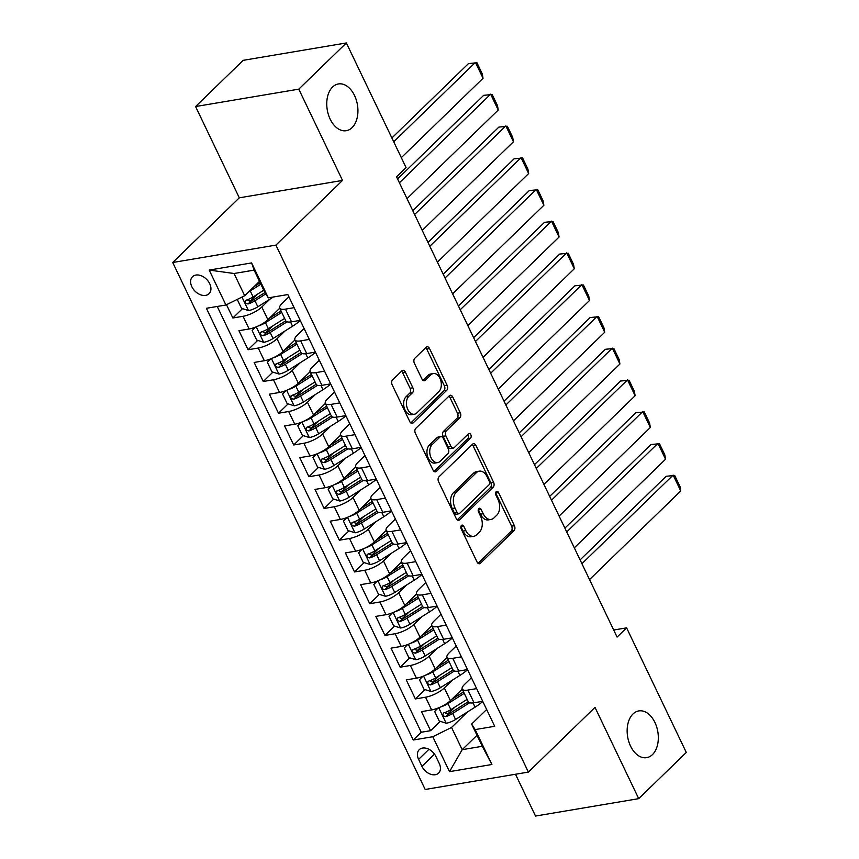 <?xml version="1.0" encoding="UTF-8"?>
<svg xmlns="http://www.w3.org/2000/svg" width="859" height="859" viewBox="0 0 859 859"><rect width="100%" height="100%" fill="white"/><g stroke="black" fill="none" stroke-linecap="round" stroke-linejoin="round"><path stroke-width="1.29" d="M461.444 525.429A2.545 1.643 80.4 0 0 461.176 528.886L477.046 561.99A3.64 2.352 80.4 0 0 479.515 563.762A3.64 2.352 80.4 0 0 480.406 563.289L514.026 530.637A3.64 2.352 80.4 0 0 514.401 525.708L498.542 492.594A2.545 1.643 80.4 0 0 496.803 491.359A2.545 1.643 80.4 0 0 496.191 491.692A2.545 1.643 80.4 0 0 495.922 495.138L497.973 499.423A11.629 7.506 80.4 0 1 496.781 515.196L493.979 517.923A11.629 7.506 80.4 0 1 491.133 519.416A11.629 7.506 80.4 0 1 483.22 513.757L481.169 509.473A2.545 1.643 80.4 0 0 479.44 508.227A2.545 1.643 80.4 0 0 478.817 508.56A2.545 1.643 80.4 0 0 478.549 512.007L480.6 516.291A11.629 7.506 80.4 0 1 479.408 532.075L476.605 534.792A11.629 7.506 80.4 0 1 473.76 536.295A11.629 7.506 80.4 0 1 465.846 530.626L463.796 526.342A2.545 1.643 80.4 0 0 462.067 525.107A2.545 1.643 80.4 0 0 461.444 525.429M352.083 127.637A23.698 15.301 80.4 0 0 356.281 99.977A23.698 15.301 80.4 0 0 338.403 83.946A23.698 15.301 80.4 0 0 332.605 87.006A23.698 15.301 80.4 0 0 328.406 114.666A23.698 15.301 80.4 0 0 346.284 130.697A23.698 15.301 80.4 0 0 352.083 127.637M652.464 754.599A23.698 15.301 80.4 0 0 656.673 726.939A23.698 15.301 80.4 0 0 638.795 710.919A23.698 15.301 80.4 0 0 632.997 713.969A23.698 15.301 80.4 0 0 628.799 741.628A23.698 15.301 80.4 0 0 646.677 757.659A23.698 15.301 80.4 0 0 652.464 754.599M191.847 286.723A11.854 8.268 -134.2 0 0 209.027 293.724A11.854 8.268 -134.2 0 0 209.703 283.717A11.854 8.268 -134.2 0 0 192.513 276.716A11.854 8.268 -134.2 0 0 191.847 286.723M405.341 372.054A3.64 2.352 80.4 0 0 402.871 370.283A3.64 2.352 80.4 0 0 401.98 370.755L392.542 379.914A3.64 2.352 80.4 0 0 392.166 384.843L409.786 421.619A3.64 2.352 80.4 0 0 412.256 423.38A3.64 2.352 80.4 0 0 413.147 422.918L446.766 390.265A3.64 2.352 80.4 0 0 447.142 385.326L429.532 348.561A3.64 2.352 80.4 0 0 427.052 346.789A3.64 2.352 80.4 0 0 426.171 347.261L414.768 358.321A3.64 2.352 80.4 0 0 414.392 363.26L421.941 378.991A3.64 2.352 80.4 0 0 424.41 380.762A3.64 2.352 80.4 0 0 425.302 380.29L430.95 374.803A9.728 6.281 80.4 0 1 433.323 373.558A9.728 6.281 80.4 0 1 440.656 380.129A9.728 6.281 80.4 0 1 438.938 391.479L416.798 412.975A9.728 6.281 80.4 0 1 414.425 414.231A9.728 6.281 80.4 0 1 407.091 407.649A9.728 6.281 80.4 0 1 408.809 396.3L412.503 392.724A3.64 2.352 80.4 0 0 412.878 387.796L405.341 372.054L402.549 372.527A3.64 2.352 80.4 0 0 401.529 371.195M342.516 180.422L298.782 89.153L346.36 42.95L243.161 60.345L195.584 106.548L239.307 197.817L172.702 262.5L275.911 245.116L342.516 180.422L239.307 197.817M515.497 774.249L535.522 816.05L638.72 798.655L594.997 707.386L528.392 772.08L275.911 245.116M638.72 798.655L686.298 752.452L626.598 627.854L613.691 630.023M346.36 42.95L406.06 167.548L396.536 176.793L617.084 637.088L626.598 627.854M438.97 476.82A3.64 2.352 80.4 0 0 438.595 481.749L456.215 518.525A3.64 2.352 80.4 0 0 458.685 520.296A3.64 2.352 80.4 0 0 459.576 519.824L493.195 487.171A3.64 2.352 80.4 0 0 493.571 482.243L475.961 445.467A3.64 2.352 80.4 0 0 473.481 443.695A3.64 2.352 80.4 0 0 472.6 444.167L438.97 476.82M433 470.066L415.38 433.301A3.64 2.352 80.4 0 1 415.756 428.373L449.386 395.709A3.64 2.352 80.4 0 1 450.266 395.247A3.64 2.352 80.4 0 1 452.747 397.019L460.284 412.749A3.64 2.352 80.4 0 1 459.909 417.678L446.272 430.928A3.64 2.352 80.4 0 0 445.896 435.857L450.9 446.293A3.64 2.352 80.4 0 0 453.369 448.065A3.64 2.352 80.4 0 0 454.261 447.593L468.456 433.806A2.545 1.643 80.4 0 1 469.078 433.484A2.545 1.643 80.4 0 1 471 435.202A2.545 1.643 80.4 0 1 470.549 438.165L436.361 471.366A3.64 2.352 80.4 0 1 435.47 471.838A3.64 2.352 80.4 0 1 433 470.066M226.497 304.72L232.864 318.002L242.485 308.649M257.152 294.412L249.829 301.509M269.812 299.233L261.812 307.007A14.818 4.606 154.4 0 1 243.043 316.284L249.121 328.976L238.942 330.694L248.068 349.742L257.689 340.4M272.357 326.152L265.044 333.26M285.027 330.983L277.017 338.757A14.818 4.606 154.4 0 1 258.248 348.024L264.336 360.726L254.157 362.444L263.284 381.493L272.904 372.14M287.572 357.902L280.249 365M300.231 362.723L292.232 370.497A14.818 4.606 154.4 0 1 273.463 379.775L279.54 392.466L269.361 394.184L278.488 413.233L288.109 403.891M302.776 389.642L295.464 396.751M315.446 394.474L307.436 402.248A14.818 4.606 154.4 0 1 288.667 411.515L294.755 424.217L284.576 425.935L293.703 444.973L303.324 435.631M317.991 421.393L310.668 428.491M330.651 426.214L322.651 433.988A14.818 4.606 154.4 0 1 303.882 443.265L309.959 455.957L299.78 457.675L308.907 476.724L318.528 467.371M333.195 453.133L325.883 460.241M345.866 457.965L337.855 465.739A14.818 4.606 154.4 0 1 319.086 475.006L325.174 487.708L314.995 489.426L324.122 508.464L333.743 499.122M348.41 484.884L341.087 491.982M361.07 489.705L353.07 497.479A14.818 4.606 154.4 0 1 334.301 506.756L340.379 519.448L330.2 521.166L339.326 540.214L348.947 530.862M363.615 516.624L356.302 523.732M376.285 521.456L368.275 529.219A14.818 4.606 154.4 0 1 349.506 538.496L355.594 551.199L345.415 552.906L354.542 571.954L364.162 562.613M378.83 548.364L371.507 555.472M391.489 553.196L383.49 560.97A14.818 4.606 154.4 0 1 364.721 570.247L370.798 582.939L360.619 584.657L369.746 603.705L379.367 594.353M394.034 580.115L386.722 587.223M406.704 584.936L398.694 592.71A14.818 4.606 154.4 0 1 379.925 601.987L386.013 614.69L375.834 616.397L384.961 635.445L394.582 626.104M409.249 611.855L401.926 618.963M421.909 616.687L413.909 624.461A14.818 4.606 154.4 0 1 395.14 633.727L401.217 646.43L391.038 648.148L400.165 667.196L409.786 657.844M424.453 643.606L417.141 650.703M437.124 648.427L429.113 656.201A14.818 4.606 154.4 0 1 410.344 665.478L416.432 678.17L406.253 679.888L415.38 698.936L425.559 697.218A14.818 4.606 -25.6 0 0 444.328 687.952L452.328 680.178M439.668 675.346L432.345 682.454M425.001 689.594L415.38 698.936M249.121 328.976A14.818 4.606 -25.6 0 0 267.89 319.709L279.723 308.22M264.336 360.726A14.818 4.606 -25.6 0 0 283.105 351.449L294.938 339.96M279.54 392.466A14.818 4.606 -25.6 0 0 298.309 383.2L310.142 371.711M294.755 424.217A14.818 4.606 -25.6 0 0 313.524 414.94L325.357 403.451M309.959 455.957A14.818 4.606 -25.6 0 0 328.729 446.691L340.561 435.191M325.174 487.708A14.818 4.606 -25.6 0 0 343.944 478.431L355.776 466.942M340.379 519.448A14.818 4.606 -25.6 0 0 359.148 510.182L370.981 498.682M355.594 551.199A14.818 4.606 -25.6 0 0 374.363 541.922L386.196 530.433M370.798 582.939A14.818 4.606 -25.6 0 0 389.567 573.662L401.4 562.173M386.013 614.69A14.818 4.606 -25.6 0 0 404.782 605.412L416.615 593.923M401.217 646.43A14.818 4.606 -25.6 0 0 419.987 637.153L431.819 625.663M416.432 678.17A14.818 4.606 -25.6 0 0 435.202 668.903L447.034 657.414M439.239 763.426L435.889 756.446A11.478 8.01 -134.2 0 0 419.246 749.671A11.478 8.01 -134.2 0 0 418.601 759.356L421.941 766.346A11.478 8.01 -134.2 0 0 438.584 773.121A11.478 8.01 -134.2 0 0 439.239 763.426M172.702 262.5L425.184 789.475L528.392 772.08M225.928 304.999L209.188 270.08L251.59 262.929L268.319 297.848L264.776 292.339L254.124 270.123L234.045 273.506L244.697 295.721L225.928 304.999L206.396 308.284L413.254 740.018L432.775 736.732L451.544 727.455L467.543 711.918M268.319 297.848L287.84 294.562L494.698 726.295L475.167 729.581L491.906 764.499L449.504 771.65L432.775 736.732M288.914 296.806L281.892 303.624A14.818 4.606 154.4 0 0 279.69 308.145L285.779 320.847A14.818 4.606 -25.6 0 0 291.523 321.835L300.21 320.375M304.129 328.546L297.107 335.364A14.818 4.606 154.4 0 0 294.905 339.885L300.983 352.587A14.818 4.606 -25.6 0 0 306.727 353.575L315.414 352.115M319.333 360.297L312.311 367.115A14.818 4.606 154.4 0 0 310.11 371.636L316.198 384.327A14.818 4.606 -25.6 0 0 321.942 385.326L330.629 383.866M334.548 392.037L327.526 398.855A14.818 4.606 154.4 0 0 325.325 403.376L331.402 416.078A14.818 4.606 -25.6 0 0 337.147 417.066L345.833 415.606M349.753 423.777L342.73 430.606A14.818 4.606 154.4 0 0 340.529 435.126L346.617 447.818A14.818 4.606 -25.6 0 0 352.362 448.817L361.048 447.346M364.968 455.528L357.945 462.346A14.818 4.606 154.4 0 0 355.744 466.867L361.822 479.569A14.818 4.606 -25.6 0 0 367.566 480.557L376.253 479.097M380.172 487.268L373.15 494.097A14.818 4.606 154.4 0 0 370.948 498.617L377.037 511.309A14.818 4.606 -25.6 0 0 382.781 512.308L391.468 510.837M395.387 519.019L388.365 525.837A14.818 4.606 154.4 0 0 386.163 530.357L392.241 543.06A14.818 4.606 -25.6 0 0 397.985 544.048L406.672 542.587M410.591 550.759L403.569 557.588A14.818 4.606 154.4 0 0 401.368 562.108L407.456 574.8A14.818 4.606 -25.6 0 0 413.2 575.798L421.887 574.327M425.806 582.509L418.784 589.328A14.818 4.606 154.4 0 0 416.583 593.848L422.66 606.551A14.818 4.606 -25.6 0 0 428.405 607.538L437.091 606.078M441.011 614.249L433.988 621.078A14.818 4.606 154.4 0 0 431.787 625.599L437.875 638.291A14.818 4.606 -25.6 0 0 443.62 639.289L452.306 637.818M456.226 646L449.203 652.819A14.818 4.606 154.4 0 0 447.002 657.339L453.08 670.041A14.818 4.606 -25.6 0 0 458.824 671.029L467.511 669.569M217.23 306.459L421.243 732.255L430.584 730.687L421.458 711.639L431.637 709.921A14.818 4.606 -25.6 0 0 450.406 700.643L462.239 689.154M471.43 677.74L464.408 684.569A14.818 4.606 -25.6 0 0 462.206 689.079A14.818 4.606 -25.6 0 0 467.951 690.078L476.638 688.617M462.206 689.079L468.295 701.782A14.818 4.606 -25.6 0 0 474.039 702.769L482.726 701.309M294.122 307.672L285.435 309.133A14.818 4.606 154.4 0 1 279.69 308.145M309.337 339.412L300.65 340.883A14.818 4.606 154.4 0 1 294.905 339.885M324.541 371.163L315.854 372.623A14.818 4.606 154.4 0 1 310.11 371.636M339.756 402.903L331.069 404.374A14.818 4.606 154.4 0 1 325.325 403.376M354.96 434.654L346.274 436.114A14.818 4.606 154.4 0 1 340.529 435.126M370.175 466.394L361.489 467.865A14.818 4.606 154.4 0 1 355.744 466.867M385.38 498.145L376.693 499.605A14.818 4.606 154.4 0 1 370.948 498.617M400.595 529.885L391.908 531.356A14.818 4.606 154.4 0 1 386.163 530.357M415.799 561.636L407.112 563.096A14.818 4.606 154.4 0 1 401.368 562.108M431.014 593.376L422.327 594.847A14.818 4.606 154.4 0 1 416.583 593.848M446.218 625.127L437.532 626.587A14.818 4.606 154.4 0 1 431.787 625.599M461.433 656.867L452.747 658.327A14.818 4.606 154.4 0 1 447.002 657.339M410.344 665.478L400.165 667.196M395.14 633.727L384.961 635.445M379.925 601.987L369.746 603.705M364.721 570.247L354.542 571.954M349.506 538.496L339.326 540.214M334.301 506.756L324.122 508.464M319.086 475.006L308.907 476.724M303.882 443.265L293.703 444.973M288.667 411.515L278.488 413.233M273.463 379.775L263.284 381.493M258.248 348.024L248.068 349.742M243.043 316.284L232.864 318.002M244.697 295.721L259.504 281.344M451.544 727.455L462.185 749.682L482.275 746.288L471.623 724.073L475.167 729.581M477.003 735.293L462.185 749.682L449.504 771.65M486.645 709.491L471.623 724.073M298.782 89.153L195.584 106.548M454.873 707.097L447.56 714.194M440.205 721.335L430.584 730.687M421.243 732.255L413.254 740.018M482.275 746.288L491.906 764.499M209.188 270.08L234.045 273.506M251.59 262.929L254.124 270.123M460.875 526.567A2.545 1.643 80.4 0 1 461.004 526.814L463.055 531.098A11.629 7.506 80.4 0 0 470.968 536.757L473.76 536.295M491.133 519.416L488.341 519.888A11.629 7.506 80.4 0 1 480.428 514.23L478.377 509.935A2.545 1.643 80.4 0 0 478.248 509.698M478.066 563.321L511.234 531.109A3.64 2.352 80.4 0 0 511.61 526.18L495.75 493.066A2.545 1.643 80.4 0 0 495.622 492.83M457.235 519.856L490.414 487.633A3.64 2.352 80.4 0 0 490.79 482.704L473.169 445.939A3.64 2.352 80.4 0 0 472.149 444.608M457.192 512.555A2.545 1.643 80.4 0 0 458.921 513.789A2.545 1.643 80.4 0 0 459.544 513.467L489.05 484.798A2.545 1.643 80.4 0 0 489.319 481.351L487.15 476.831A11.629 7.506 80.4 0 0 479.247 471.161A11.629 7.506 80.4 0 0 476.401 472.665L456.226 492.261A11.629 7.506 80.4 0 0 455.023 508.034L457.192 512.555L454.4 513.027A2.545 1.643 80.4 0 0 456.129 514.262L458.921 513.789M479.247 471.161L476.455 471.634A11.629 7.506 80.4 0 0 473.61 473.137L476.401 472.665M454.4 513.027L452.231 508.507A11.629 7.506 80.4 0 1 453.434 492.733L473.61 473.137M453.369 448.065L450.578 448.538A3.64 2.352 80.4 0 1 448.108 446.766L443.104 436.329A3.64 2.352 80.4 0 1 443.48 431.39L457.117 418.15A3.64 2.352 80.4 0 0 457.493 413.222L449.955 397.481A3.64 2.352 80.4 0 0 448.935 396.149M434.02 471.398L467.758 438.638A2.545 1.643 80.4 0 0 467.64 434.59M432.12 444.672A9.728 6.281 80.4 0 0 430.402 456.011A9.728 6.281 80.4 0 0 437.736 462.593A9.728 6.281 80.4 0 0 440.109 461.337L447.904 453.767A3.64 2.352 80.4 0 0 448.28 448.838L443.276 438.391A3.64 2.352 80.4 0 0 440.807 436.619A3.64 2.352 80.4 0 0 439.915 437.091L432.12 444.672L429.328 445.134A9.728 6.281 80.4 0 0 427.61 456.483A9.728 6.281 80.4 0 0 434.944 463.065L437.736 462.593M440.807 436.619L438.015 437.091A3.64 2.352 80.4 0 0 437.134 437.564L439.915 437.091M429.328 445.134L437.134 437.564M414.425 414.231L411.633 414.693A9.728 6.281 80.4 0 1 404.299 408.122A9.728 6.281 80.4 0 1 406.028 396.772L409.711 393.186A3.64 2.352 80.4 0 0 410.087 388.257L402.549 372.527M433.323 373.558L430.542 374.019A9.728 6.281 80.4 0 0 428.158 375.276L430.95 374.803M422.961 380.322L428.158 375.276M410.806 422.95L443.985 390.727A3.64 2.352 80.4 0 0 444.35 385.798L426.74 349.033A3.64 2.352 80.4 0 0 425.72 347.702M438.047 708.063L434.665 711.499L439.228 721.023L446.326 723.257A9.814 3.049 -25.6 0 0 455.571 719.477L475.07 707.172A28.326 8.805 -25.6 0 0 482.79 701.449M581.919 563.708L673.155 475.102L680.757 490.972L589.532 579.589M440.828 706.871A9.814 3.049 -25.6 0 0 447.958 703.596L464.247 693.331M680.757 490.972L679.995 486.548L674.68 475.435L666.187 476.283L580.093 559.896M451.78 699.312L463.549 691.892M467.135 699.366L450.846 709.631A9.814 3.049 154.4 0 1 443.931 712.841C442.084 714.774 442.686 716.041 445.757 716.653A9.814 3.049 -25.6 0 0 452.672 713.442L469.605 702.769M468.262 701.728L450.546 712.906A5.004 1.557 154.4 0 1 448.495 713.99L445.681 713.228M443.931 712.841L443.169 713.271M422.843 676.323L419.45 679.759L424.013 689.283L431.111 691.516A9.814 3.049 -25.6 0 0 440.356 687.726L459.866 675.421A28.326 8.805 -25.6 0 0 467.586 669.709M566.715 531.968L657.94 443.362L665.553 459.232L574.317 547.838M425.613 675.131A9.814 3.049 -25.6 0 0 432.753 671.856L449.032 661.591M665.553 459.232L664.791 454.798L659.465 443.695L650.972 444.532L564.878 528.145M436.576 667.572L448.344 660.141M451.92 667.615L435.642 677.891A9.814 3.049 154.4 0 1 428.727 681.09C426.869 683.023 427.481 684.301 430.552 684.902A9.814 3.049 -25.6 0 0 437.467 681.692L454.39 671.019M453.058 669.988L435.341 681.166A5.004 1.557 154.4 0 1 433.29 682.239L430.477 681.477M428.727 681.09L427.965 681.531M407.628 644.572L404.245 648.008L408.809 657.532L415.906 659.766A9.814 3.049 -25.6 0 0 425.151 655.986L444.661 643.681A28.326 8.805 -25.6 0 0 452.371 637.958M551.499 500.217L642.736 411.611L650.338 427.492L559.112 516.098M410.409 643.38A9.814 3.049 -25.6 0 0 417.538 640.105L433.827 629.84M650.338 427.492L649.587 423.058L644.261 411.944L635.767 412.792L549.674 496.405M421.361 635.821L433.129 628.401M436.716 635.875L420.427 646.14A9.814 3.049 154.4 0 1 413.512 649.35C411.665 651.283 412.266 652.55 415.337 653.162A9.814 3.049 -25.6 0 0 422.252 649.952L439.185 639.279M437.843 638.237L420.126 649.415A5.004 1.557 154.4 0 1 418.075 650.499L415.262 649.737M413.512 649.35L412.749 649.78M392.423 612.832L389.03 616.268L393.594 625.792L400.691 628.026A9.814 3.049 -25.6 0 0 409.936 624.235L429.446 611.93A28.326 8.805 -25.6 0 0 437.167 606.218M536.295 468.477L627.521 379.871L635.134 395.741L543.897 484.347M395.194 611.64A9.814 3.049 -25.6 0 0 402.334 608.365L418.612 598.1M635.134 395.741L634.371 391.307L629.046 380.204L620.552 381.042L534.459 464.655M406.157 604.081L417.925 596.661M421.501 604.124L405.223 614.4A9.814 3.049 154.4 0 1 398.308 617.6C396.45 619.532 397.062 620.81 400.133 621.411A9.814 3.049 -25.6 0 0 407.048 618.201L423.97 607.528M422.639 606.497L404.922 617.675A5.004 1.557 154.4 0 1 402.871 618.748L400.058 617.986M398.308 617.6L397.545 618.04M377.208 581.081L373.826 584.517L378.389 594.041L385.487 596.275A9.814 3.049 -25.6 0 0 394.732 592.495L414.242 580.19A28.326 8.805 -25.6 0 0 421.952 574.467M521.08 436.737L612.317 348.12L619.919 364.001L528.693 452.607M379.989 579.889A9.814 3.049 -25.6 0 0 387.119 576.625L403.408 566.349M619.919 364.001L619.167 359.567L613.841 348.453L605.348 349.302L519.255 432.915M390.942 572.33L402.71 564.911M406.296 572.384L390.007 582.649A9.814 3.049 154.4 0 1 383.093 585.859C381.246 587.792 381.847 589.059 384.918 589.671A9.814 3.049 -25.6 0 0 391.833 586.461L408.766 575.788M407.424 574.757L389.707 585.924A5.004 1.557 154.4 0 1 387.656 587.008L384.843 586.246M383.093 585.859L382.33 586.3M362.004 549.341L358.611 552.777L363.174 562.301L370.272 564.535A9.814 3.049 -25.6 0 0 379.517 560.744L399.027 548.439A28.326 8.805 -25.6 0 0 406.747 542.727M505.876 404.986L597.102 316.38L604.715 332.25L513.478 420.856M364.774 548.149A9.814 3.049 -25.6 0 0 371.915 544.874L388.193 534.609M604.715 332.25L603.952 327.827L598.626 316.713L590.133 317.551L504.04 401.164M375.737 540.59L387.506 533.171M391.081 540.633L374.803 550.909A9.814 3.049 154.4 0 1 367.888 554.109C366.031 556.041 366.643 557.319 369.714 557.921A9.814 3.049 -25.6 0 0 376.629 554.721L393.551 544.037M392.219 543.006L374.503 554.184A5.004 1.557 154.4 0 1 372.452 555.268L369.638 554.495M367.888 554.109L367.126 554.549M346.789 517.59L343.407 521.037L347.97 530.551L355.068 532.795A9.814 3.049 -25.6 0 0 364.313 529.004L383.823 516.699A28.326 8.805 -25.6 0 0 391.532 510.987M490.661 373.246L581.897 284.63L589.499 300.51L498.274 389.116M349.57 516.399A9.814 3.049 -25.6 0 0 356.7 513.134L372.989 502.859M589.499 300.51L588.748 296.076L583.422 284.963L574.929 285.811L488.835 369.424M360.522 508.839L372.291 501.42M375.877 508.893L359.588 519.158A9.814 3.049 154.4 0 1 352.673 522.369C350.826 524.301 351.428 525.568 354.499 526.18A9.814 3.049 -25.6 0 0 361.414 522.97L378.347 512.297M377.004 511.266L359.287 522.433A5.004 1.557 154.4 0 1 357.237 523.518L354.423 522.755M352.673 522.369L351.911 522.809M331.585 485.85L328.192 489.286L332.755 498.811L339.853 501.044A9.814 3.049 -25.6 0 0 349.098 497.254L368.608 484.948A28.326 8.805 -25.6 0 0 376.328 479.236M475.457 341.495L566.682 252.89L574.295 268.76L483.059 357.365M334.355 484.659A9.814 3.049 -25.6 0 0 341.495 481.384L357.773 471.119M574.295 268.76L573.533 264.336L568.207 253.222L559.714 254.06L473.62 337.673M345.318 477.099L357.086 469.68M360.662 477.153L344.384 487.418A9.814 3.049 154.4 0 1 337.469 490.629C335.611 492.561 336.223 493.828 339.294 494.43A9.814 3.049 -25.6 0 0 346.209 491.23L363.132 480.546M361.8 479.515L344.083 490.693A5.004 1.557 154.4 0 1 342.032 491.777L339.219 491.004M337.469 490.629L336.707 491.058M316.37 454.1L312.987 457.546L317.551 467.071L324.648 469.304A9.814 3.049 -25.6 0 0 333.893 465.514L353.403 453.208A28.326 8.805 -25.6 0 0 361.113 447.496M460.241 309.755L551.478 221.15L559.08 237.02L467.854 325.625M319.151 452.918A9.814 3.049 -25.6 0 0 326.28 449.644L342.569 439.368M559.08 237.02L558.329 232.585L553.003 221.472L544.509 222.32L458.416 305.933M330.103 445.359L341.871 437.929M345.458 445.402L329.169 455.667A9.814 3.049 154.4 0 1 322.254 458.878C320.407 460.811 321.008 462.078 324.079 462.69A9.814 3.049 -25.6 0 0 330.994 459.479L347.927 448.806M346.585 447.775L328.868 458.953A5.004 1.557 154.4 0 1 326.817 460.027L324.004 459.264M322.254 458.878L321.491 459.318M301.165 422.36L297.772 425.796L302.336 435.32L309.433 437.553A9.814 3.049 -25.6 0 0 318.678 433.763L338.188 421.458A28.326 8.805 -25.6 0 0 345.909 415.745M445.037 278.005L536.263 189.399L543.876 205.269L452.639 293.875M303.936 421.168A9.814 3.049 -25.6 0 0 311.076 417.893L327.354 407.628M543.876 205.269L543.113 200.845L537.788 189.732L529.294 190.58L443.201 274.193M314.899 413.608L326.667 406.189M330.243 413.662L313.964 423.927A9.814 3.049 154.4 0 1 307.05 427.138C305.192 429.071 305.804 430.338 308.875 430.939A9.814 3.049 -25.6 0 0 315.79 427.739L332.712 417.055M331.381 416.024L313.664 427.202A5.004 1.557 154.4 0 1 311.613 428.287L308.8 427.514M307.05 427.138L306.287 427.567M285.95 390.609L282.568 394.056L287.131 403.58L294.229 405.813A9.814 3.049 -25.6 0 0 303.474 402.023L322.984 389.718A28.326 8.805 -25.6 0 0 330.694 384.005M429.822 246.265L521.059 157.659L528.661 173.529L437.435 262.135M288.731 389.428A9.814 3.049 -25.6 0 0 295.861 386.153L312.15 375.877M528.661 173.529L527.909 169.094L522.583 157.981L514.09 158.829L427.997 242.442M299.684 381.868L311.452 374.438M315.038 381.911L298.749 392.176A9.814 3.049 154.4 0 1 291.835 395.387C289.988 397.32 290.589 398.587 293.66 399.199A9.814 3.049 -25.6 0 0 300.575 395.988L317.508 385.315M316.166 384.284L298.449 395.462A5.004 1.557 154.4 0 1 296.398 396.536L293.585 395.774M291.835 395.387L291.072 395.827M270.746 358.869L267.353 362.305L271.916 371.829L279.014 374.062A9.814 3.049 -25.6 0 0 288.259 370.283L307.769 357.978A28.326 8.805 -25.6 0 0 315.489 352.254M414.618 214.514L505.844 125.908L513.457 141.778L422.22 230.395M273.516 357.677A9.814 3.049 -25.6 0 0 280.657 354.402L296.935 344.137M513.457 141.778L512.694 137.354L507.368 126.241L498.875 127.089L412.782 210.702M284.479 350.118L296.248 342.698M299.823 350.171L283.545 360.436A9.814 3.049 154.4 0 1 276.63 363.647C274.773 365.58 275.385 366.847 278.456 367.448A9.814 3.049 -25.6 0 0 285.371 364.248L302.293 353.575M300.961 352.534L283.245 363.711A5.004 1.557 154.4 0 1 281.194 364.796L278.38 364.033M276.63 363.647L275.868 364.076M255.531 327.118L252.149 330.565L256.712 340.089L263.81 342.322A9.814 3.049 -25.6 0 0 273.055 338.532L292.565 326.227A28.326 8.805 -25.6 0 0 300.274 320.514M399.403 182.774L490.639 94.168L498.241 110.038L407.016 198.644M258.312 325.937A9.814 3.049 -25.6 0 0 265.442 322.662L281.731 312.397M498.241 110.038L497.49 105.603L492.164 94.501L483.671 95.338L397.577 178.951M269.264 318.378L281.033 310.947M284.619 318.421L268.33 328.696A9.814 3.049 154.4 0 1 261.415 331.896C259.568 333.829 260.17 335.096 263.241 335.708A9.814 3.049 -25.6 0 0 270.156 332.497L287.089 321.824M285.746 320.794L268.029 331.971A5.004 1.557 154.4 0 1 265.979 333.045L263.165 332.283M261.415 331.896L260.653 332.336M237.224 299.415L241.497 308.338L248.595 310.571A9.814 3.049 -25.6 0 0 257.84 306.792L273.355 296.999M393.712 141.789L475.424 62.417L483.037 78.287L401.314 157.659M248.734 291.792A9.814 3.049 -25.6 0 0 250.237 290.911L260.878 284.2M483.037 78.287L482.275 73.863L476.949 62.75L468.456 63.598L391.887 137.966M254.06 286.627L260.191 282.761M263.767 290.235L253.126 296.946A9.814 3.049 154.4 0 1 246.211 300.156C244.353 302.089 244.965 303.356 248.036 303.968A9.814 3.049 -25.6 0 0 254.951 300.757L265.785 293.918M264.937 292.586L252.825 300.221A5.004 1.557 154.4 0 1 250.774 301.305L247.961 300.543M246.211 300.156L245.449 300.586M261.812 307.007L267.89 319.709M277.017 338.757L283.105 351.449M292.232 370.497L298.309 383.2M307.436 402.248L313.524 414.94M322.651 433.988L328.729 446.691M337.855 465.739L343.944 478.431M353.07 497.479L359.148 510.182M368.275 529.219L374.363 541.922M383.49 560.97L389.567 573.662M398.694 592.71L404.782 605.412M413.909 624.461L419.987 637.153M429.113 656.201L435.202 668.903M444.328 687.952L450.406 700.643M467.951 690.078L474.039 702.769M285.435 309.133L291.523 321.835M300.65 340.883L306.727 353.575M315.854 372.623L321.942 385.326M331.069 404.374L337.147 417.066M346.274 436.114L352.362 448.817M361.489 467.865L367.566 480.557M376.693 499.605L382.781 512.308M391.908 531.356L397.985 544.048M407.112 563.096L413.2 575.798M422.327 594.847L428.405 607.538M437.532 626.587L443.62 639.289M452.747 658.327L458.824 671.029M425.559 697.218L431.637 709.921M434.514 754.138L421.941 766.346M428.952 749.306L418.601 759.356M463.055 531.098L465.846 530.626M478.377 509.935L481.169 509.473M480.428 514.23L483.22 513.757M495.75 493.066L498.542 492.594M511.61 526.18L514.401 525.708M511.234 531.109L514.026 530.637M478.517 563.611L480.406 563.289M461.004 526.814L463.796 526.342M473.169 445.939L475.961 445.467M490.79 482.704L493.571 482.243M490.414 487.633L493.195 487.171M457.697 520.135L459.576 519.824M453.434 492.733L456.226 492.261M452.231 508.507L455.023 508.034M449.955 397.481L452.747 397.019M457.493 413.222L460.284 412.749M457.117 418.15L459.909 417.678M443.48 431.39L446.272 430.928M443.104 436.329L445.896 435.857M448.108 446.766L450.9 446.293M467.758 438.638L470.549 438.165M434.482 471.688L436.361 471.366M410.087 388.257L412.878 387.796M409.711 393.186L412.503 392.724M406.028 396.772L408.809 396.3M423.412 380.612L425.302 380.29M426.74 349.033L429.532 348.561M444.35 385.798L447.142 385.326M443.985 390.727L446.766 390.265M411.268 423.229L413.147 422.918M438.756 707.784L446.143 723.203M473.041 702.92L475.07 707.172M452.672 713.442L455.571 719.477M447.958 703.596L450.846 709.631M448.495 713.99L445.757 716.653M423.551 676.033L430.939 691.463M457.826 671.169L459.866 675.421M437.467 681.692L440.356 687.726M432.753 671.856L435.642 677.891M433.29 682.239L430.552 684.902M408.336 644.293L415.724 659.712M442.621 639.429L444.661 643.681M422.252 649.952L425.151 655.986M417.538 640.105L420.427 646.14M418.075 650.499L415.337 653.162M393.132 612.542L400.519 627.972M427.406 607.678L429.446 611.93M407.048 618.201L409.936 624.235M402.334 608.365L405.223 614.4M402.871 618.748L400.133 621.411M377.917 580.802L385.304 596.221M412.202 575.938L414.242 580.19M391.833 586.461L394.732 592.495M387.119 576.625L390.007 582.649M387.656 587.008L384.918 589.671M362.713 549.051L370.1 564.481M396.987 544.187L399.027 548.439M376.629 554.721L379.517 560.744M371.915 544.874L374.803 550.909M372.452 555.268L369.714 557.921M347.498 517.311L354.885 532.73M381.783 512.447L383.823 516.699M361.414 522.97L364.313 529.004M356.7 513.134L359.588 519.158M357.237 523.518L354.499 526.18M332.293 485.571L339.681 500.99M366.568 480.707L368.608 484.948M346.209 491.23L349.098 497.254M341.495 481.384L344.384 487.418M342.032 491.777L339.294 494.43M317.078 453.82L324.466 469.239M351.363 448.956L353.403 453.208M330.994 459.479L333.893 465.514M326.28 449.644L329.169 455.667M326.817 460.027L324.079 462.69M301.874 422.08L309.261 437.499M336.148 417.216L338.188 421.458M315.79 427.739L318.678 433.763M311.076 417.893L313.964 423.927M311.613 428.287L308.875 430.939M286.659 390.33L294.046 405.759M320.944 385.466L322.984 389.718M300.575 395.988L303.474 402.023M295.861 386.153L298.749 392.176M296.398 396.536L293.66 399.199M271.455 358.59L278.842 374.009M305.729 353.725L307.769 357.978M285.371 364.248L288.259 370.283M280.657 354.402L283.545 360.436M281.194 364.796L278.456 367.448M256.24 326.839L263.627 342.269M290.525 321.975L292.565 326.227M270.156 332.497L273.055 338.532M265.442 322.662L268.33 328.696M265.979 333.045L263.241 335.708M241.97 297.064L248.423 310.518M254.951 300.757L257.84 306.792M250.237 290.911L253.126 296.946M250.774 301.305L248.036 303.968"/></g></svg>
